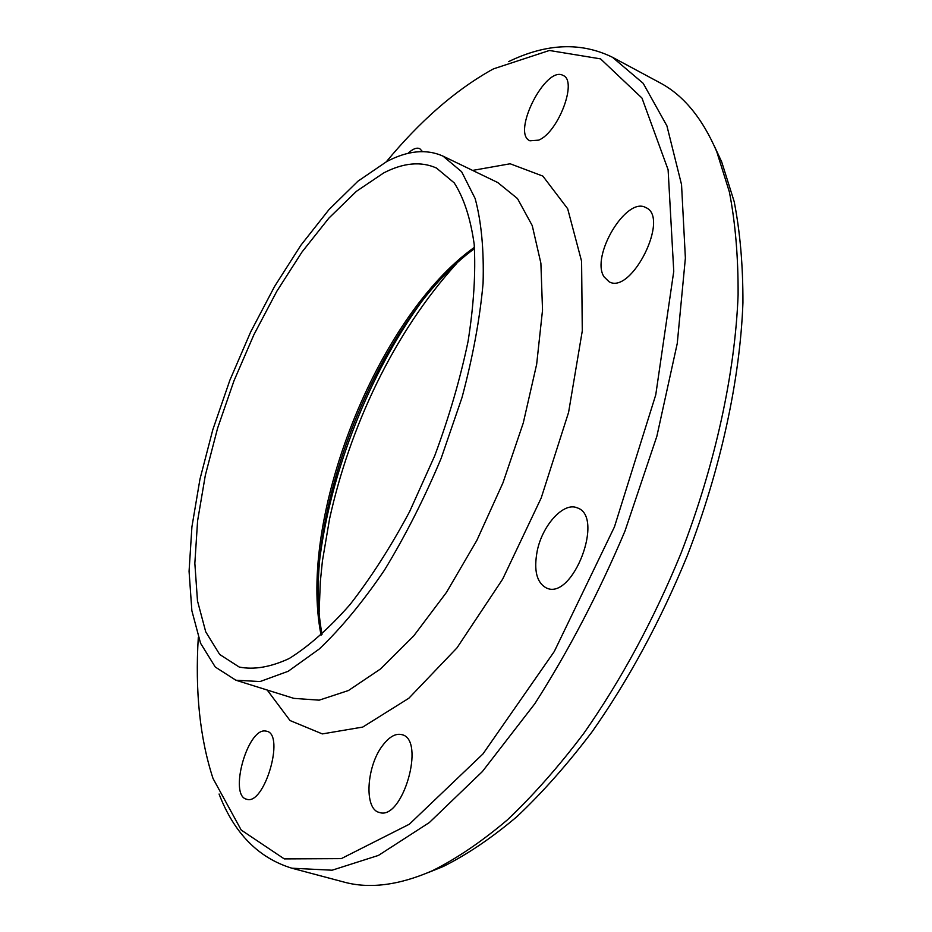 <?xml version="1.0" encoding="UTF-8"?>
<svg xmlns="http://www.w3.org/2000/svg" width="932" height="932" viewBox="0 0 932 932"><rect width="100%" height="100%" fill="white"/><g stroke="black" fill="none" stroke-linecap="round" stroke-linejoin="round"><path stroke-width="1.4" d="M265.084 730.968L266.75 731.236C285.25 734.614 264.187 806.157 246.561 799.202C228.818 795.602 247.155 728.871 265.084 730.968M382.901 745.134C389.483 736.618 395.82 733.123 401.913 734.661C426.041 739.6 402.461 821.348 379.242 812.413C363.748 809.127 366.486 765.696 382.901 745.134M537.228 550.894C542.436 525.089 563.685 501.742 577.164 507.835C604.961 516.142 572.97 600.429 546.653 588.104C536.704 582.931 533.558 570.524 537.228 550.894M603.994 276.781C590.504 256.184 626.386 196.081 645.794 207.591C670.213 217.214 631.465 295.036 609.097 281.767L603.994 276.781M538.684 140.138L529.947 140.802C511.225 133.264 545.791 64.914 563.173 75.492C577.747 80.898 558.268 132.379 538.684 140.138M407.936 153.396C412.69 148.899 416.627 147.314 419.773 148.654L422.476 151.59M386.302 161.784C419.598 121.556 454.199 91.208 490.069 70.727L493.552 68.84L549.402 50.479L600.546 58.867L641.973 98.058L668.104 169.729L673.754 271.34L655.755 394.842L614.444 526.895L554.284 651.503L482.974 753.918L409.358 824.203L341.287 858.628L284.26 858.896L241.213 830.051L213.009 778.453C199.879 738.249 194.986 691.206 198.306 637.302M219.067 794.029C234.118 833.208 258.385 857.941 291.867 868.205L332.118 870.208L378.474 855.401L429.326 822.56L482.392 771.545L534.817 703.73C568.508 651.037 598.565 593.486 624.976 531.065L656.874 436.223L677.261 343.419L685.381 258.082L681.537 184.583L666.904 125.832L643.197 83.332L612.464 57.271C580.997 41.87 546.385 43.315 508.627 61.617M612.464 57.271L659.635 82.61C683.249 95.006 702.285 117.991 716.731 151.59L729.372 191.934C735.348 222.678 738.261 256.976 738.109 294.838C735.103 373.01 715.31 464.509 681.036 553.224C653.612 620.001 621.201 680.034 583.816 733.333C558.734 766.535 533.279 795.369 507.427 819.845C481.728 841.608 456.727 858.558 432.448 870.698C398.931 885.33 369.317 889.093 343.605 881.975L291.867 868.205M386.663 161.597C407.692 150.53 426.495 148.712 443.061 156.157L461.62 171.721L475.145 198.528C481.39 221.793 484.034 250.056 483.079 283.305C479.863 318.907 472.839 356.979 462.016 397.521L441.139 458.381C424.281 498.55 405.373 535.818 384.427 570.174C362.863 601.897 341.182 628.145 319.396 648.893L288.256 671.25L260.063 681.548L235.878 680.22L215.269 667.021L200.555 643.243L191.864 610.716L189.068 571.316L191.91 526.895L199.961 479.176L212.787 429.78L229.866 380.233L250.65 331.99L274.556 286.485L300.92 245.198L328.996 209.595L357.911 181.216L386.663 161.597M714.739 146.93L721.683 161.865L734.183 201.627C740.113 231.882 743.025 265.585 742.932 302.737C740.09 379.406 720.809 468.947 687.292 555.693C660.473 620.992 628.727 679.708 592.041 731.853C567.437 764.357 542.412 792.608 516.992 816.607C491.688 837.973 467.048 854.621 443.084 866.585L427.8 872.725M383.739 172.909C403.416 162.75 420.984 161.131 436.467 168.051L454.21 182.87C463.903 197.98 470.567 218.449 474.19 244.277C475.798 272.913 473.759 305.265 468.074 341.345C460.245 378.835 449.119 416.988 434.696 455.841L409.591 511.668C390.741 546.851 370.854 577.863 349.919 604.705C328.938 628.459 308.69 646.4 289.176 658.528C270.525 667.161 253.877 669.992 239.198 667.032L219.684 654.462L205.727 631.838L197.479 600.86L194.846 563.312L197.584 520.918L205.32 475.343L217.61 428.137L233.99 380.78L253.912 334.704L276.804 291.297L302.026 251.978L328.833 218.17L356.397 191.328L383.739 172.909M472.606 170.416L510.154 163.776L542.867 176.101L567.67 208.733L581.591 261.263L582.279 330.93L568.59 412.352L541.212 497.944L502.663 579.122L456.971 647.891L408.833 698.254L362.758 727.065L322.332 733.915L290.038 720.541L267.193 690.018M443.061 156.157L497.735 182.532L517.493 198.574L532.254 225.626L540.886 263.22L542.529 310.123L536.657 364.296L523.271 422.965L502.965 482.823L476.846 540.397L446.498 592.356L413.738 635.892L380.466 669.001L348.463 690.519L319.187 700.165L293.813 698.359L235.878 680.22M320.049 556.87C331.442 470.252 369.212 374.722 420.122 303.727M321.097 635.181C297.459 517.784 376.912 316.787 474.446 247.295M721.683 161.865L716.731 151.59M443.084 866.585L432.448 870.698M319.163 611.59L320.328 581.615L322.425 560.936L329.544 518.973C349.558 428.091 392.745 333.842 456.901 263.185M322.041 634.331C299.685 517.33 378.241 318.639 474.551 248.564"/></g></svg>
